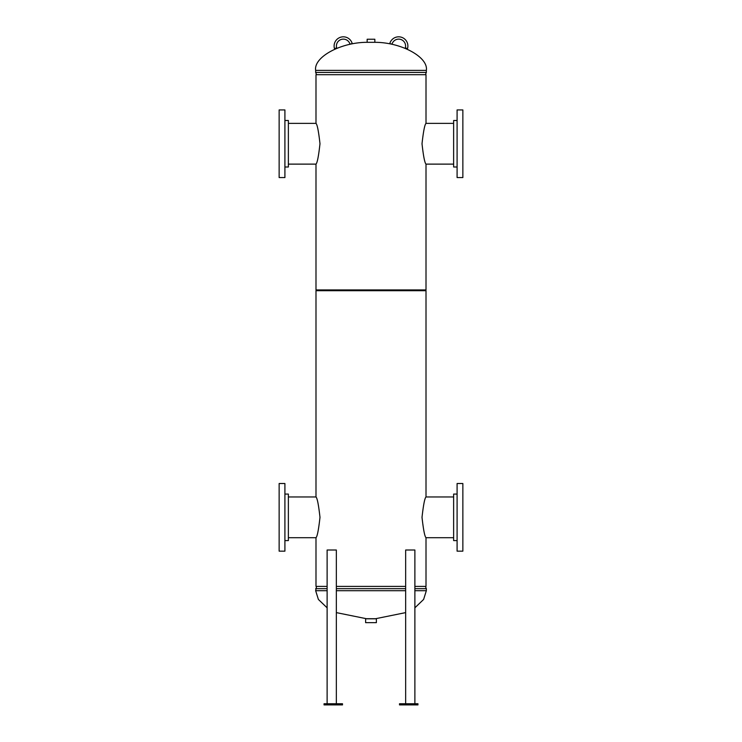 <?xml version="1.0" encoding="UTF-8"?>
<svg xmlns="http://www.w3.org/2000/svg" width="742" height="742" viewBox="0 0 742 742"><rect width="100%" height="100%" fill="white"/><g stroke="black" fill="none" stroke-linecap="round" stroke-linejoin="round"><path stroke-width="1.11" d="M319.988 517.341C318.596 504.894 317.261 498.105 315.99 496.964C317.27 498.123 318.606 504.912 319.988 517.332C318.596 529.788 317.261 536.577 315.99 537.709C317.27 536.568 318.596 529.779 319.988 517.341M422.012 517.341C423.404 529.779 424.739 536.577 426.01 537.709C424.73 536.549 423.394 529.76 422.012 517.341C423.404 504.885 424.739 498.095 426.01 496.964C424.73 498.105 423.404 504.903 422.012 517.341M453.631 537.709L426.01 537.709L426.01 586.393L414.88 586.393M405.651 586.393L336.349 586.393M327.12 586.393L315.99 586.393L315.99 537.709L288.369 537.709M453.631 496.964L426.01 496.964L426.01 290.697L315.99 290.697L315.99 496.964L288.369 496.964M319.988 143.744C318.596 131.306 317.261 124.517 315.99 123.376C317.27 124.535 318.606 131.325 319.988 143.744C318.596 156.2 317.261 162.99 315.99 164.121C317.27 162.98 318.596 156.182 319.988 143.744M422.012 143.744C423.404 156.191 424.739 162.98 426.01 164.121C424.73 162.962 423.394 156.172 422.012 143.753C423.404 131.297 424.739 124.508 426.01 123.376C424.73 124.517 423.404 131.315 422.012 143.744M453.631 123.376L426.01 123.376L426.01 74.692L315.99 74.692L315.99 123.376L288.369 123.376M453.631 164.121L426.01 164.121L426.01 289.927L315.99 289.927L315.99 164.121L288.369 164.121M373.885 42.322C400.467 41.904 428.533 56.921 426.344 70.379L315.656 70.379C313.467 56.921 341.533 41.904 368.115 42.322M315.656 70.379L315.656 72.41L426.344 72.41L426.344 70.379M425.426 74.692L426.344 72.41M316.574 74.692L315.656 72.41M414.88 590.706L426.344 590.706L423.608 599.443L414.88 607.828M405.651 612.614L375.61 618.707L366.39 618.707L336.349 612.614M316.574 586.393L315.656 590.706L318.392 599.443L327.12 607.828M426.344 590.706L426.344 588.675L414.88 588.675M315.656 588.675L327.12 588.675M336.349 588.675L405.651 588.675M425.426 586.393L426.344 588.675M370.314 42.322L374.84 42.322L374.84 39.243L367.16 39.243L367.16 42.322L370.314 42.322M368.06 618.809L365.62 618.809L365.62 622.649L376.38 622.649L376.38 618.809L368.06 618.809M284.909 120.492L288.369 120.492L288.369 167.006L284.909 167.006M279.14 109.927L279.14 177.57L284.909 177.57L284.909 109.927L279.14 109.927M279.14 117.616L279.14 169.881M457.091 167.006L453.631 167.006L453.631 120.492L457.091 120.492M462.86 175.001L462.86 109.927L457.091 109.927L457.091 177.57L462.86 177.57L462.86 175.001M462.86 169.881L462.86 117.616M457.091 540.593L453.631 540.593L453.631 494.079L457.091 494.079M462.86 486.084L462.86 483.515L457.091 483.515L457.091 551.158L462.86 551.158L462.86 486.084M462.86 543.469L462.86 491.204M284.909 494.079L288.369 494.079L288.369 540.593L284.909 540.593M279.14 486.084L279.14 551.158L284.909 551.158L284.909 483.515L279.14 483.515L279.14 486.084M279.14 491.204L279.14 543.469M352.209 43.537L349.983 44.168A6.919 6.919 0 0 0 341.45 39.382A6.919 6.919 0 0 0 336.664 47.915L334.447 48.545A9.229 9.229 0 0 1 340.828 37.165A9.229 9.229 0 0 1 352.209 43.537M389.791 43.537A9.229 9.229 0 0 1 401.172 37.165A9.229 9.229 0 0 1 407.553 48.545L405.336 47.915A6.919 6.919 0 0 0 400.55 39.382A6.919 6.919 0 0 0 392.017 44.168L389.791 43.537M324.05 703.75L324.05 704.9L342.498 704.9L342.498 703.75L324.05 703.75M336.349 703.75L336.349 550.008L327.12 550.008L327.12 703.75M405.651 703.75L405.651 550.008L414.88 550.008L414.88 703.75M399.502 704.9L417.95 704.9L417.95 703.75L399.502 703.75L399.502 704.9M315.656 590.706L327.12 590.706M336.349 590.706L405.651 590.706"/></g></svg>

